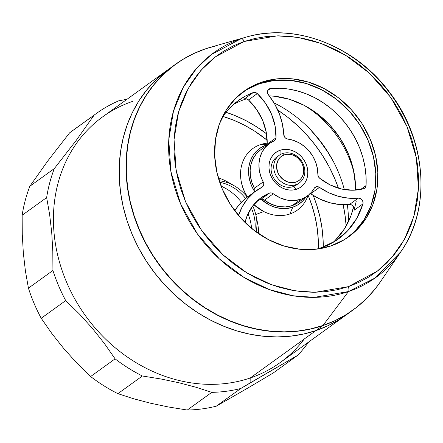 <?xml version="1.0" encoding="UTF-8"?>
<svg xmlns="http://www.w3.org/2000/svg" width="443" height="443" viewBox="0 0 443 443"><rect width="100%" height="100%" fill="white"/><g stroke="black" fill="none" stroke-linecap="round" stroke-linejoin="round"><path stroke-width="0.66" d="M246.247 37.09L211.145 47.069A151.572 130.463 54.2 0 0 205.535 48.813L193.569 53.636L182.289 59.744L171.795 67.081L162.188 75.576L153.571 85.139L146.013 95.688L139.6 107.117L134.384 119.322L130.419 132.175L127.745 145.559L126.382 159.342L126.349 173.39L127.645 187.577L130.253 201.759L134.157 215.796L139.312 229.563L145.669 242.919L153.167 255.733L161.739 267.893L171.291 279.273L181.746 289.766L192.993 299.269L204.926 307.697L217.43 314.962L230.382 320.992L243.667 325.738L257.145 329.149L270.695 331.192L284.179 331.846L297.474 331.109L310.449 328.983L322.975 325.494L348.458 291.555A4.269 2.099 -108.7 0 0 348.287 286.671L315.2 292.286L294.501 290.741L271.443 284.699L247.039 272.999L223.034 254.924L201.737 230.676L185.517 201.654L176.115 170.317L174.055 139.539L178.601 111.774L188.175 88.545L200.945 70.337L215.281 56.898L244.204 41.47L277.29 35.855L297.989 37.4L321.048 43.442L345.451 55.142L369.456 73.217L390.754 97.466L406.973 126.488L416.376 157.824L418.436 188.602L413.889 216.367L404.315 239.602L391.546 257.804L377.209 271.243L348.287 286.671A4.269 2.099 71.3 0 1 348.458 291.555L375.094 277.999L400.993 251.552A138.532 119.239 -125.8 0 1 348.458 291.555L322.975 325.494A151.572 130.463 54.2 0 0 380.454 281.72L400.993 251.552C431.615 208.193 426.504 139.7 389.497 92.199C355.253 45.823 294.894 22.443 246.247 37.09L241.119 38.685A4.269 2.099 71.3 0 1 244.204 41.47L255.312 38.38L266.808 36.498L278.592 35.844L290.542 36.426L302.547 38.231L314.491 41.254L326.264 45.457L337.743 50.807L348.824 57.247L359.4 64.711L369.368 73.134L378.632 82.431L387.099 92.521L394.691 103.291L401.341 114.654L406.973 126.488L411.541 138.687L414.997 151.129L417.312 163.694L418.458 176.264L418.43 188.718L417.223 200.934L414.853 212.795L411.342 224.186L406.718 235L401.031 245.129L394.336 254.476L386.7 262.954L378.189 270.479L368.886 276.98L358.885 282.396L348.287 286.671L337.184 289.761L325.683 291.644L313.904 292.297L301.949 291.721L289.943 289.91L277.999 286.887L266.226 282.684L254.747 277.335L243.667 270.9L233.09 263.43L223.122 255.007L213.858 245.71L205.391 235.626L197.799 224.85L191.149 213.487L185.517 201.654L180.949 189.454L177.493 177.012L175.179 164.447L174.033 151.877L174.06 139.423L175.267 127.207L177.637 115.346L181.154 103.955L185.772 93.141L191.459 83.013L198.154 73.665L205.796 65.187L214.301 57.662L223.604 51.161L233.605 45.745L244.204 41.47A4.269 2.099 -108.7 0 0 241.119 38.685A138.532 119.239 -125.8 0 1 246.247 37.09A138.532 119.239 -125.8 0 1 391.485 95.35A138.532 119.239 -125.8 0 1 400.993 251.552M216.782 45.612L205.535 48.813A151.572 130.463 54.2 0 0 139.312 229.563A151.572 130.463 54.2 0 0 322.975 325.494L334.941 320.671L346.227 314.563L356.72 307.226L366.322 298.732L374.944 289.168L380.526 281.615M245.732 90.167L259.482 83.699L261.508 82.237A89.663 77.176 -125.8 0 1 365.065 128.653A89.663 77.176 -125.8 0 1 348.707 236.784A89.663 77.176 -125.8 0 1 330.982 245.904A89.663 77.176 -125.8 0 1 227.425 199.488A89.663 77.176 -125.8 0 1 243.783 91.358A89.663 77.176 -125.8 0 1 261.508 82.237L259.482 83.699A89.663 77.176 54.2 0 0 242.775 92.1M347.689 237.503A89.663 77.176 54.2 0 0 362.684 129.489A89.663 77.176 54.2 0 0 259.482 83.699L274.566 80.377L290.409 80.327L306.401 83.555L321.917 89.929L336.375 99.21L349.211 111.038L359.932 124.965L368.127 140.448L373.488 156.894L375.797 173.673L374.972 190.141L371.046 205.663L364.163 219.639L354.594 231.539M261.508 82.237L247.759 88.705L235.87 98.064L226.301 109.964L219.418 123.946L215.492 139.467L214.667 155.93L216.976 172.709L222.336 189.155L230.532 204.638L241.252 218.565L254.088 230.393L268.547 239.674L284.063 246.053L300.055 249.276L315.898 249.226L330.982 245.904L344.732 239.441L356.621 230.078L366.189 218.177L373.072 204.195L376.999 188.679L377.824 172.211L375.514 155.432L370.154 138.986L361.959 123.503L351.238 109.576L338.402 97.748L323.944 88.467L308.428 82.093L292.435 78.865L276.598 78.915L261.508 82.237M348.458 291.555A138.532 119.239 -125.8 0 1 180.594 203.88A138.532 119.239 -125.8 0 1 241.119 38.685L211.294 54.594L196.509 68.455L183.336 87.227L173.462 111.187L168.772 139.822L170.898 171.568L180.594 203.88L197.318 233.81L219.285 258.823L244.043 277.462L269.206 289.528L292.989 295.758L314.336 297.353L348.458 291.555M282.662 153.511L284.367 154.823A14.946 12.864 -125.8 0 1 302.48 164.281A14.946 12.864 -125.8 0 1 295.946 182.101L295.896 184.687A17.078 14.702 54.2 0 0 303.355 164.32A17.078 14.702 54.2 0 0 282.662 153.511A17.078 14.702 -125.8 0 1 302.386 162.354A17.078 14.702 -125.8 0 1 299.269 182.948A17.078 14.702 -125.8 0 1 295.896 184.687L293.249 186.592L295.896 184.687A17.078 14.702 -125.8 0 1 276.172 175.843A17.078 14.702 -125.8 0 1 279.284 155.249A17.078 14.702 -125.8 0 1 282.662 153.511A17.078 14.702 54.2 0 0 275.197 173.877A17.078 14.702 54.2 0 0 295.896 184.687L295.946 182.101L290.796 182.666L288.127 182.128L283.132 179.515L279.206 175.223L277.839 172.643L276.565 167.105L276.698 164.359L278.503 159.447L280.098 157.459L282.08 155.903L284.367 154.823L286.887 154.269L292.192 154.801L297.187 157.409L301.113 161.701L302.48 164.281L303.754 169.819L302.962 175.151L301.816 177.482L300.221 179.465L298.239 181.021L295.946 182.101A14.946 12.864 -125.8 0 1 277.839 172.643A14.946 12.864 -125.8 0 1 284.367 154.823L282.662 153.511M260.423 144.617A37.998 32.71 -125.8 0 1 267.212 143.167A37.998 32.71 54.2 0 0 260.423 144.617L266.381 144.983A34.083 29.338 -125.8 0 1 267.129 144.745L260.423 144.617A37.998 32.71 54.2 0 0 247.587 196.941A37.998 32.71 -125.8 0 1 241.003 180.14A37.998 32.71 -125.8 0 1 260.423 144.617M307.99 195.49A37.998 32.71 -125.8 0 1 289.866 213.98A37.998 32.71 54.2 0 0 307.99 195.49M306.174 196.659L302.536 201.183L298.017 204.744L292.79 207.202L289.866 213.98L292.79 207.202L287.053 208.465L281.034 208.481L274.953 207.258L269.056 204.832L261.187 199.311A34.083 29.338 -125.8 0 0 292.79 207.202A34.083 29.338 -125.8 0 0 305.986 196.952M263.253 211.261L253.767 204.577A36.719 31.608 54.2 0 0 262.932 211.095L263.579 211.427A37.998 32.71 -125.8 0 1 253.861 204.467A37.998 32.71 54.2 0 0 289.866 213.98A37.998 32.71 -125.8 0 1 263.579 211.427M241.003 180.14L241.114 180.86A36.719 31.608 54.2 0 0 243.838 190.318A36.719 31.608 54.2 0 0 247.443 197.046L243.838 190.318A36.719 31.608 -125.8 0 1 241.064 180.506M254.742 191.73L251.486 185.628L249.453 179.376L248.573 172.997L248.888 166.74L250.378 160.837L252.997 155.526L256.63 151.002L261.154 147.441L266.381 144.983A34.083 29.338 -125.8 0 0 254.742 191.73M354.228 173.595A98.202 84.524 54.2 0 0 305.482 106.043A98.202 84.524 -125.8 0 1 354.228 173.595M348.469 221.589A119.549 102.903 54.2 0 0 347.334 204.666A119.549 102.903 -125.8 0 1 348.469 221.589M344.311 189.56A119.549 102.903 54.2 0 0 274.04 102.892A119.549 102.903 -125.8 0 1 344.311 189.56M304.247 339.006A151.572 130.463 -125.8 0 1 250.195 378.006L315.925 330.578A151.572 130.463 -125.8 0 1 140.863 252.111A151.572 130.463 -125.8 0 1 168.517 69.324A151.572 130.463 54.2 0 0 140.863 252.111A151.572 130.463 54.2 0 0 315.925 330.578L303.4 334.072L290.425 336.193L277.13 336.935L263.64 336.276L250.096 334.238L236.617 330.827L223.333 326.081L210.381 320.045L197.871 312.786L185.944 304.358L174.697 294.855L164.242 284.362L154.685 272.982L146.118 260.822L138.62 248.002L132.263 234.646L127.108 220.885L123.204 206.842L120.596 192.666L119.3 178.479L119.333 164.431L120.695 150.642L123.37 137.258L127.335 124.405L132.551 112.206L138.964 100.777L146.517 90.228L155.139 80.659L168.633 69.235L155.139 80.659L146.517 90.228L138.964 100.777L132.551 112.206L127.335 124.405L123.37 137.258L120.695 150.642L119.333 164.431L119.3 178.479L120.596 192.666L123.204 206.842L127.108 220.885L132.263 234.646L138.62 248.002L146.118 260.822L154.685 272.982L164.242 284.362L174.697 294.855L185.944 304.358L197.871 312.786L210.381 320.045L223.333 326.081L236.617 330.827L250.096 334.238L263.64 336.276L277.13 336.935L290.425 336.193L303.4 334.072L315.925 330.578A151.572 130.463 54.2 0 0 345.894 315.156A151.572 130.463 -125.8 0 1 315.925 330.578L327.892 325.755L339.172 319.647L346.011 315.073L339.172 319.647L327.892 325.755L315.925 330.578L322.803 325.622L250.195 378.006L250.096 382.935L297.718 355.308A157.979 135.979 54.2 0 0 308.599 342.068A157.979 135.979 -125.8 0 1 297.718 355.308L273.22 372.984L247.044 388.505L216.289 406.17L240.787 388.494A157.979 135.979 -125.8 0 1 211.782 392.354L187.284 410.035A157.979 135.979 54.2 0 0 216.289 406.17A157.979 135.979 -125.8 0 1 187.284 410.035L168.573 407.001L150.548 403.224L133.648 398.761L117.882 393.666L142.38 375.991A157.979 135.979 -125.8 0 1 115.108 358.858L90.61 376.533A157.979 135.979 54.2 0 0 117.882 393.666A157.979 135.979 -125.8 0 1 90.61 376.533L76.877 363.077L63.903 348.719L52.014 333.751L41.21 318.268L65.708 300.592A157.979 135.979 -125.8 0 1 52.927 270.479L28.43 288.155A157.979 135.979 54.2 0 0 41.21 318.268A157.979 135.979 -125.8 0 1 28.43 288.155L25.423 271.055L23.341 253.003L22.266 234.364L22.15 215.254L46.648 197.578A157.979 135.979 -125.8 0 1 54.339 168.573L29.842 186.254A157.979 135.979 54.2 0 0 22.15 215.254A157.979 135.979 -125.8 0 1 29.842 186.254L47.844 160.864L69.617 132.828L94.115 115.152A157.979 135.979 -125.8 0 1 96.397 113.463A157.979 135.979 -125.8 0 1 118.68 100.832A157.979 135.979 54.2 0 0 94.115 115.152L76.218 140.392L54.339 168.573A157.979 135.979 54.2 0 0 46.648 197.578L49.644 214.606L51.72 232.531L52.811 251.297L52.927 270.479A157.979 135.979 54.2 0 0 65.708 300.592L79.397 313.993L92.282 328.246L104.26 343.314L115.108 358.858A157.979 135.979 54.2 0 0 142.38 375.991L161.025 379.009L178.928 382.752L195.961 387.243L211.782 392.354A157.979 135.979 54.2 0 0 240.787 388.494L250.096 382.935L250.195 378.006A151.572 130.463 54.2 0 0 280.164 362.584L352.772 310.2A151.572 130.463 -125.8 0 1 322.803 325.622A151.572 130.463 -125.8 0 1 147.74 247.155A151.572 130.463 -125.8 0 1 175.389 64.362A151.572 130.463 -125.8 0 1 175.439 64.329M352.855 310.133L346.049 314.691L334.764 320.798L322.803 325.622L310.272 329.11L297.297 331.237L284.002 331.973L270.518 331.32L256.968 329.276L243.489 325.865L230.205 321.12L217.253 315.089L204.749 307.824L192.816 299.396L181.569 289.894L171.114 279.4L161.562 268.021L152.99 255.86L145.492 243.046L139.135 229.69L133.98 215.924L130.081 201.886L127.468 187.705L126.172 173.518L126.205 159.469L127.567 145.686L130.242 132.302L134.207 119.449L139.423 107.245L145.841 95.815L153.394 85.266L162.011 75.698L175.478 64.301M274.245 159.408A17.078 14.702 -125.8 0 1 274.732 159.231A17.078 14.702 54.2 0 0 274.245 159.408M278.027 156.285A17.078 14.702 54.2 0 0 273.082 176.918A17.078 14.702 54.2 0 0 293.249 186.592L296.666 189.216A21.347 18.373 -125.8 0 1 270.8 175.705A21.347 18.373 -125.8 0 1 280.126 150.249L280.031 154.751L280.126 150.249L276.853 151.788L274.023 154.02L271.742 156.85L270.103 160.178L269.172 163.877L268.973 167.797L269.521 171.79L270.8 175.705L272.75 179.393L275.302 182.71L278.359 185.523L281.803 187.738L285.497 189.255L289.301 190.019L293.078 190.008L296.666 189.216L299.944 187.677L302.774 185.451L305.05 182.616L306.689 179.288L307.625 175.594L307.819 171.674L307.27 167.675L305.997 163.76L304.042 160.073L301.489 156.761L298.432 153.942L294.994 151.733L291.295 150.216L287.49 149.446L283.719 149.457L280.126 150.249A21.347 18.373 -125.8 0 1 305.997 163.76A21.347 18.373 -125.8 0 1 296.666 189.216L293.249 186.592A17.078 14.702 -125.8 0 1 273.525 177.754A17.078 14.702 -125.8 0 1 276.642 157.154M269.46 143.488L260.645 149.845A32.367 27.859 54.2 0 0 254.398 188.247L263.208 181.89A32.367 27.859 -125.8 0 1 269.46 143.488A32.367 27.859 -125.8 0 1 274.012 140.907L275.43 139.7L276 137.828L275.064 125.867L271.476 114.078L265.44 103.119L257.289 93.595A53.027 45.646 -125.8 0 1 276 137.828L267.184 144.185A53.027 45.646 54.2 0 0 248.479 99.952L257.289 93.595L255.334 92.487L253.258 92.537A4.269 3.677 -125.8 0 1 257.289 93.595L248.479 99.952A4.269 3.677 54.2 0 0 244.442 98.894L253.258 92.537A4.269 3.677 54.2 0 0 253.147 92.576L244.337 98.933L253.147 92.576L245.356 96.137L238.146 100.694L231.606 106.176L225.836 112.516L221.838 118.115A85.394 73.499 -125.8 0 1 238.428 100.483A85.394 73.499 -125.8 0 1 253.147 92.576A4.269 3.677 -125.8 0 1 253.258 92.537L244.442 98.894A4.269 3.677 54.2 0 0 244.337 98.933A4.269 3.677 54.2 0 1 244.442 98.894L246.524 98.844L244.741 99.426A85.394 73.499 54.2 0 0 233.339 104.576M356.216 201.26L354.095 210.27L362.911 203.913A85.394 73.499 -125.8 0 1 338.363 238.982A85.394 73.499 -125.8 0 1 321.48 247.67A85.394 73.499 -125.8 0 1 316.402 249.171L321.48 247.67L335.44 240.97L347.323 231.135L356.621 218.598L362.911 203.913L362.967 201.836L362.014 199.854L359.295 198.187L348.414 198.165L338.441 196.327L328.684 192.699L319.458 187.383L310.648 193.746A61.566 52.994 54.2 0 0 349.477 204.505L358.287 198.143A61.566 52.994 -125.8 0 1 319.458 187.383L316.856 186.63L314.486 187.898L316.009 186.802A4.269 3.677 -125.8 0 1 319.458 187.383L310.648 193.746A4.269 3.677 54.2 0 0 310.25 193.497M245.721 98.717L244.741 99.426L245.721 98.717M298.582 202.29L292.125 205.63L300.935 199.272L304.967 197.484L308.588 195.009L311.711 191.908L314.253 188.253A4.269 3.677 -125.8 0 1 315.167 187.234A4.269 3.677 -125.8 0 1 316.009 186.802L314.253 188.253A32.367 27.859 -125.8 0 1 307.337 195.978A32.367 27.859 -125.8 0 1 300.935 199.272L294.113 200.585L286.953 200.07L279.876 197.75L273.309 193.774L264.493 200.131A32.367 27.859 54.2 0 0 292.125 205.63L300.935 199.272A32.367 27.859 -125.8 0 1 273.309 193.774L271.415 192.921L269.499 193.109L260.683 199.466A53.027 45.646 54.2 0 0 256.89 201.222M287.728 139.058A32.367 27.859 -125.8 0 1 317.875 174.525L318.345 176.58L319.696 178.269L330.029 184.864L341.221 188.928L352.639 190.235L363.653 188.701A53.027 45.646 -125.8 0 1 319.696 178.269A4.269 3.677 -125.8 0 1 317.875 174.525L317.36 168.334L315.682 162.204L312.908 156.379L309.148 151.085L304.551 146.544L299.307 142.939L293.626 140.409L287.728 139.058A4.269 3.677 -125.8 0 1 283.758 134.611L284.982 137.563L286.256 138.576L287.728 139.058M268.519 94.963A61.566 52.994 -125.8 0 1 283.758 134.611L282.435 124.156L279.383 113.845L274.693 104.011L268.519 94.963A4.269 3.677 -125.8 0 1 268.851 89.148A4.269 3.677 -125.8 0 1 270.451 88.556L268.679 89.281L267.622 90.904L267.566 92.98L268.519 94.963M256.082 190.811A61.566 52.994 -125.8 0 1 261.974 187.206L254.072 192.351L247.371 199.029L242.083 207.031L238.567 215.508A61.566 52.994 -125.8 0 1 256.082 190.811L247.266 197.174A61.566 52.994 54.2 0 0 234.773 210.741L238.555 205.386L245.256 198.708L247.41 197.074M299.269 182.948L296.627 184.853A17.078 14.702 -125.8 0 1 293.249 186.592A17.078 14.702 54.2 0 0 297.89 183.817M260.683 199.466A4.269 3.677 54.2 0 1 264.493 200.131L262.599 199.284L260.683 199.466L269.499 193.109L260.102 198.464L252.499 206.194L247.111 215.852L245.045 222.491A53.027 45.646 -125.8 0 1 261.077 197.739A53.027 45.646 -125.8 0 1 269.499 193.109A4.269 3.677 -125.8 0 1 273.309 193.774L264.493 200.131L271.066 204.112L278.138 206.427L285.303 206.942L292.125 205.63A32.367 27.859 54.2 0 0 298.521 202.34L307.337 195.978M335.323 240.228L344.438 228.893L350.989 215.58L353.597 206.787A85.394 73.499 54.2 0 1 332.876 242.526M355.591 190.108L355.513 185.119L353.315 169.137L348.215 153.472L340.407 138.725L330.196 125.463L317.969 114.2L304.203 105.362L289.423 99.287L274.195 96.214L269.25 95.887A85.394 73.499 54.2 0 1 355.591 190.108M260.351 150.061L256.281 153.909L253.147 158.644L251.076 164.082L250.151 170.007L250.411 176.17L251.845 182.333L254.398 188.247A4.269 3.677 54.2 0 1 254.719 191.797L254.913 189.781L254.398 188.247L263.208 181.89A4.269 3.677 -125.8 0 1 262.383 186.957A4.269 3.677 -125.8 0 1 261.974 187.206L263.059 186.293L263.674 184.969L263.723 183.424L260.661 175.976L259.227 169.813L258.967 163.644L259.891 157.725L261.963 152.287L265.097 147.547L269.167 143.704L274.012 140.907A4.269 3.677 -125.8 0 0 274.61 140.564A4.269 3.677 -125.8 0 0 276 137.828L267.184 144.185L266.249 132.23L262.66 120.441L256.624 109.476L248.479 99.952L246.524 98.844A85.394 73.499 54.2 0 0 244.741 99.426M363.653 188.701L365.353 187.555L366.062 185.539L366.023 176.176L364.932 166.723L362.817 157.309L359.699 148.062L355.618 139.108L350.64 130.569L344.82 122.55L338.242 115.174L330.993 108.524L323.168 102.704L314.879 97.781L306.235 93.827L297.347 90.898L288.343 89.026L279.334 88.24L270.451 88.556A85.394 73.499 -125.8 0 1 366.062 185.539L360.713 189.399L366.062 185.539A4.269 3.677 -125.8 0 1 364.678 188.214A4.269 3.677 -125.8 0 1 363.653 188.701M267.777 90.483L270.451 88.556L267.777 90.483M354.095 210.27A4.269 3.677 54.2 0 0 349.477 204.505L358.287 198.143A4.269 3.677 -125.8 0 1 362.911 203.913L354.095 210.27L353.796 207.152L351.487 204.86L349.477 204.505L339.598 204.522L329.625 202.689L319.874 199.057L309.812 193.292M266.996 145.265L267.184 144.185A4.269 3.677 54.2 0 1 266.996 145.265M294.052 186.016A17.078 14.702 -125.8 0 1 293.737 186.42M256.569 218.886A53.586 46.122 -125.8 0 1 258.612 233.694A53.586 46.122 54.2 0 0 257.427 222.425L256.043 215.807A40.136 34.548 -125.8 0 1 256.143 231.944A40.136 34.548 -125.8 0 0 252.709 205.912A40.136 34.548 -125.8 0 1 256.043 215.807M234.474 185.91A40.136 34.548 -125.8 0 1 247.299 197.152A40.136 34.548 -125.8 0 0 219.196 180.733A40.136 34.548 -125.8 0 1 234.474 185.91L228.632 182.51A53.586 46.122 54.2 0 0 218.31 177.837A53.586 46.122 -125.8 0 1 231.717 184.443M96.397 113.463L71.893 131.139A157.979 135.979 54.2 0 0 69.617 132.828A157.979 135.979 -125.8 0 1 74.214 129.511M175.389 64.362L102.787 116.753A151.572 130.463 54.2 0 0 75.133 299.54A151.572 130.463 54.2 0 0 250.195 378.006A151.572 130.463 -125.8 0 1 66.533 282.075A151.572 130.463 -125.8 0 1 132.756 101.331M333.319 161.357A141.754 122.013 54.2 0 0 310.504 129.744L319.785 140.758L327.798 152.126L333.313 161.357M346.144 226.057L345.125 215.891L343.126 204.727A134.495 115.767 -125.8 0 1 346.144 226.057M338.452 188.192L334.775 178.64L329.132 166.789L322.476 155.415L314.873 144.623L306.395 134.528L297.12 125.214L287.142 116.78L277.833 110.141A134.495 115.767 -125.8 0 1 338.452 188.192M254.791 230.93A40.136 34.548 54.2 0 0 251.286 207.905A40.136 34.548 -125.8 0 1 254.791 230.93M245.572 198.458A40.136 34.548 54.2 0 0 219.728 182.333A40.136 34.548 -125.8 0 1 245.572 198.458M251.596 228.4A45.684 39.322 54.2 0 0 247.986 213.808A45.684 39.322 -125.8 0 1 251.596 228.4M241.363 202.252A45.684 39.322 54.2 0 0 221.118 186.16A45.684 39.322 -125.8 0 1 241.363 202.252M127.014 99.271L118.68 100.832L127.014 99.271M94.115 115.152L76.218 140.392L54.339 168.573L29.842 186.254L47.844 160.864L69.617 132.828L94.115 115.152M46.648 197.578L49.644 214.606L51.72 232.531L52.811 251.297L52.927 270.479L28.43 288.155L25.423 271.055L23.341 253.003L22.266 234.364L22.15 215.254L46.648 197.578M65.708 300.592L79.397 313.993L92.282 328.246L104.26 343.314L115.108 358.858L90.61 376.533L76.877 363.077L63.903 348.719L52.014 333.751L41.21 318.268L65.708 300.592M142.38 375.991L161.025 379.009L178.928 382.752L195.961 387.243L211.782 392.354L187.284 410.035L168.573 407.001L150.548 403.224L133.648 398.761L117.882 393.666L142.38 375.991M240.787 388.494L297.718 355.308L273.22 372.984L247.044 388.505L216.289 406.17L240.787 388.494M266.819 134.013L256.735 126.892L246.164 120.751L235.216 115.651L226.024 112.278A128.088 110.252 -125.8 0 1 266.525 133.786M313.218 195.429A128.088 110.252 -125.8 0 1 323.257 247.039L323.135 240.388L322.039 228.4L319.835 216.417L316.535 204.55L313.218 195.429M308.173 195.346A122.755 105.661 -125.8 0 1 318.356 248.645L318.279 239.901L317.232 228.416L315.117 216.932L311.955 205.563L308.173 195.346M255.755 214.528A351.847 45.751 157 0 0 263.762 211.521A351.847 45.751 -23 0 1 255.755 214.528M222.951 116.426A122.755 105.661 -125.8 0 1 267.173 140.237L254.642 131.134L244.519 125.253L234.026 120.369L222.951 116.426"/></g></svg>
